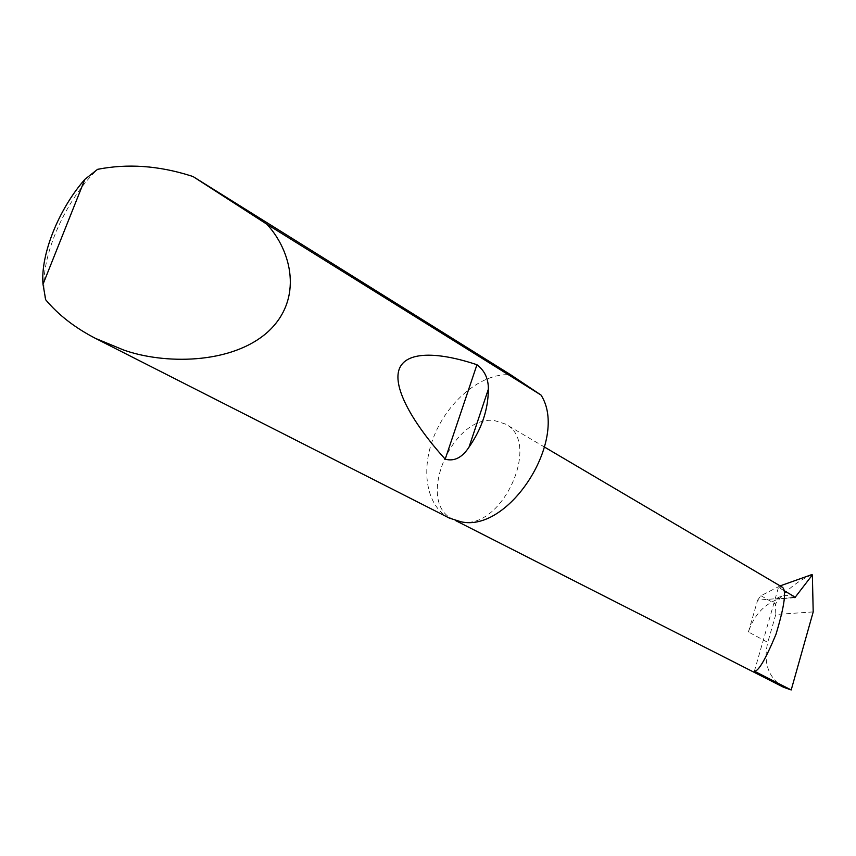 <?xml version="1.0" encoding="UTF-8"?>
<svg xmlns="http://www.w3.org/2000/svg" width="856" height="856" viewBox="0 0 856 856"><rect width="100%" height="100%" fill="white"/><g stroke="black" fill="none" stroke-linecap="round" stroke-linejoin="round"><path stroke-width="0.64" stroke-dasharray="4.28 3.21" d="M794.208 597.306L776.456 599.029L794.293 597.467M784.01 590.608L778.468 587.355L781.977 586.981M460.892 521.753C501.99 530.966 542.223 441.878 505.393 424.03L494.436 420.574C452.396 414.518 415.074 502.322 452.995 519.25L460.892 521.753M45.047 296.775C38.06 262.46 63.344 201.963 97.573 169.328M449.411 518.115C425.881 506.099 420.114 468.564 434.859 434.153C449.389 399.677 482.121 373.12 509.63 374.735L510.743 374.81M748.412 631.974L757.646 600.11L779.848 598.43C764.429 603.876 753.954 615.057 748.412 631.974L767.779 642.385L775.782 614.48L813.2 611.912M783.636 687.293C768.346 677.792 763.06 662.822 767.779 642.385M811.852 574.537L811.499 574.986C797.171 581.181 785.166 590.865 775.504 604.036L775.782 614.48M757.646 600.11L760.941 595.712L780.126 585.889M779.848 598.43L779.099 598.612M776.66 598.633C781.014 595.498 786.739 594.749 793.844 596.386M754.382 671.2L778.468 587.355M760.941 595.712L775.504 604.036M811.499 574.986L812.365 574.911M544.609 447.132L505.393 424.03M455.67 520.598L452.995 519.25M794.635 597.723L777.227 599.04"/><path stroke-width="1.28" d="M455.67 520.598L783.636 687.293L791.201 689.957L813.2 611.912L812.365 574.911L794.839 597.702L793.844 596.386L784.01 590.608M544.609 447.132L781.977 586.981C786.782 589.442 784.77 605.267 775.932 634.457C765.499 659.398 758.32 671.65 754.382 671.2L791.201 689.957M488.348 389.213C488.284 409.318 481.842 428.621 469.024 447.121C462.154 457.65 454.204 461.662 445.195 459.158C413.202 423.699 392.669 387.993 399.099 369.46C405.551 350.939 438.015 351.645 476.953 364.742C484.699 370.637 488.509 378.791 488.348 389.213L469.024 447.121M84.851 179.364C58.743 209.11 40.403 254.553 43.003 284.267L84.851 179.364L97.573 169.328C127.491 163.464 158.488 165.615 190.588 175.758L193.146 176.614L266.869 224.219C291.415 250.573 303.912 299.183 267.575 332.149C230.713 364.838 163.325 364.228 123.596 349.997L95.433 338.366C74.879 327.73 58.304 314.869 45.7 299.782L45.047 296.775M266.869 224.219L541.046 395.076C569.069 439.032 509.267 533.085 460.892 521.753L449.411 518.115L95.433 338.366M780.126 585.889L812.066 574.526M193.146 176.614L510.743 374.81L541.046 395.076M43.003 284.267L45.7 299.782M794.293 597.467L795.224 597.392M811.927 574.644L811.06 574.708M476.953 364.742L445.195 459.158"/></g></svg>
